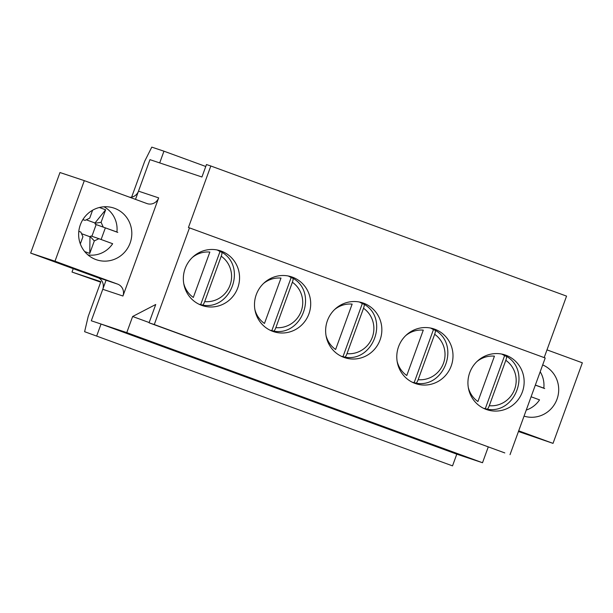 <?xml version="1.0" encoding="UTF-8"?>
<svg xmlns="http://www.w3.org/2000/svg" width="613" height="613" viewBox="0 0 613 613"><rect width="100%" height="100%" fill="white"/><g stroke="black" fill="none" stroke-linecap="round" stroke-linejoin="round"><path stroke-width="0.92" d="M501.702 354.061A28.842 28.029 -71.6 0 1 504.583 355.686L485.32 408.603A28.842 28.029 -71.6 0 1 483.603 408.327M506.323 356.268C506.759 356.689 506.599 358.046 505.817 360.321L489.297 405.706C488.431 407.959 487.68 409.116 487.059 409.185L487.097 409.193C515.656 414.595 531.686 370.597 506.369 356.291L504.583 355.686M487.059 409.185L485.32 408.603M468.294 387.431A24.941 24.244 -71.6 0 0 477.918 401.546L494.438 356.161A24.941 24.244 -71.6 0 0 476.914 361.586M430.548 328.039A28.842 28.029 -71.6 0 1 433.429 329.664L414.173 382.581A28.842 28.029 -71.6 0 1 412.449 382.305M435.169 330.246C435.613 330.668 435.445 332.024 434.671 334.3L418.15 379.685C417.284 381.93 416.534 383.087 415.913 383.156L415.951 383.171C444.509 388.565 460.532 344.575 435.222 330.269L433.429 329.664M415.913 383.156L414.173 382.581M397.147 361.402A24.941 24.244 -71.6 0 0 406.771 375.516L423.284 330.131A24.941 24.244 -71.6 0 0 405.768 335.564M359.402 302.01A28.842 28.029 -71.6 0 1 362.283 303.642L343.027 356.551A28.842 28.029 -71.6 0 1 341.303 356.283M364.022 304.217C364.467 304.646 364.298 305.994 363.524 308.278L347.004 353.663C346.13 355.908 345.387 357.065 344.767 357.134L344.805 357.141C373.363 362.544 389.385 318.553 364.068 304.24L362.283 303.642M344.767 357.134L343.027 356.551M325.993 335.38A24.941 24.244 -71.6 0 0 335.618 349.494L352.138 304.109A24.941 24.244 -71.6 0 0 334.614 309.542M288.256 275.988A28.842 28.029 -71.6 0 1 291.137 277.612L271.873 330.53A28.842 28.029 -71.6 0 1 270.157 330.254M292.876 278.195C293.32 278.624 293.152 279.972 292.37 282.248L275.858 327.633C274.984 329.886 274.241 331.043 273.613 331.112L273.659 331.12C302.209 336.522 318.239 292.524 292.922 278.218L291.137 277.612M273.613 331.112L271.873 330.53M254.847 309.358A24.941 24.244 -71.6 0 0 264.471 323.472L280.992 278.087A24.941 24.244 -71.6 0 0 263.467 283.512M217.109 249.966A28.842 28.029 -71.6 0 1 219.99 251.591L200.727 304.508A28.842 28.029 -71.6 0 1 199.01 304.232M221.73 252.173C222.167 252.594 222.006 253.951 221.224 256.226L204.704 301.611C203.838 303.856 203.087 305.021 202.466 305.09L202.512 305.098C231.063 310.5 247.093 266.502 221.776 252.196L219.99 251.591M202.466 305.09L200.727 304.508M183.701 283.336A24.941 24.244 -71.6 0 0 193.325 297.451L209.845 252.066A24.941 24.244 -71.6 0 0 192.321 257.491M540.191 371.762A25.723 25.003 -71.6 0 1 543.815 388.144L535.356 385.056M544.681 388.55L535.325 385.133M531.088 396.772L539.547 399.868A25.723 25.003 -71.6 0 1 526.253 410.066M78.801 231.339L80.839 232.082L82.931 236.756L80.326 243.92M117.796 232.411L105.359 227.86L101.122 239.499M105.359 227.86L96.157 224.573L91.896 236.281M89.981 236.756L91.069 235.99L98.923 238.695L94.318 240.924L89.766 253.43L89.981 236.756L81.552 233.676M96.157 224.573L95.329 224.274L94.992 222.986L86.272 219.799M103.988 206.788A25.723 25.003 -71.6 0 1 116.922 232.005L95.329 224.274M82.893 219.554L85.1 220.366L82.824 219.676M98.923 238.695L112.662 243.721A25.723 25.003 -71.6 0 1 87.935 254.908M103.191 226.979L101.091 222.304L105.643 209.799L94.992 222.986M85.1 220.366L89.713 218.136L92.586 210.228M99.383 207.508L105.643 209.799M89.766 253.43L84.686 251.575M94.318 240.924L90.088 236.465M101.091 222.304L94.885 223.278M30.65 253.092L59.974 172.529L84.31 180.643L54.994 261.207L30.65 253.092L98.785 278.011M84.31 180.643L146.921 203.547A9.356 9.088 108.4 0 0 158.66 197.876L122.937 296.018A9.356 9.088 108.4 0 0 117.604 284.11L97.436 277.382A9.356 9.088 -71.6 0 1 102.769 289.29L91.306 320.783L126.776 332.614L132.638 316.5L155.733 304.492L149.066 322.806L154.284 324.545L189.471 227.867L188.429 227.515L210.818 165.993L206.474 164.545L201.938 176.996L149.955 159.656L138.492 191.149A9.356 9.088 -71.6 0 1 130.002 197.355M54.994 261.207L117.604 284.11M452.524 465.872L84.609 331.694L452.524 465.872L456.785 454.156L482.515 462.738L126.776 332.614M118.562 330.315L137.511 336.629L181.624 352.766L162.675 346.445L118.562 330.315M189.708 356.337L208.658 362.658L252.771 378.788L233.821 372.474L189.708 356.337M260.862 382.359L279.812 388.68L323.925 404.818L304.967 398.496L260.862 382.359M332.008 408.381L350.958 414.702L395.071 430.839L376.121 424.518L332.008 408.381M403.155 434.41L422.104 440.724L466.217 456.861L447.268 450.54L403.155 434.41M80.326 224.825A27.279 26.512 -71.6 0 1 113.857 208.06A27.279 26.512 -71.6 0 1 130.377 242.327A27.279 26.512 -71.6 0 1 96.593 259.812A27.279 26.512 -71.6 0 1 80.326 224.825M542.681 364.934A27.279 26.512 -71.6 0 1 557.018 399.186A27.279 26.512 -71.6 0 1 524.046 416.135M518.445 431.514L553.026 443.375L518.698 430.816M553.026 443.375L582.35 362.812L546.988 349.877M185.126 268.601A28.842 28.029 -71.6 0 1 220.573 250.87A28.842 28.029 -71.6 0 1 238.036 287.099A28.842 28.029 -71.6 0 1 202.321 305.588A28.842 28.029 -71.6 0 1 185.126 268.601M256.272 294.623A28.842 28.029 -71.6 0 1 291.719 276.9A28.842 28.029 -71.6 0 1 309.182 313.12A28.842 28.029 -71.6 0 1 273.475 331.61A28.842 28.029 -71.6 0 1 256.272 294.623M398.565 346.674A28.842 28.029 -71.6 0 1 434.019 328.943A28.842 28.029 -71.6 0 1 451.482 365.172A28.842 28.029 -71.6 0 1 415.767 383.661A28.842 28.029 -71.6 0 1 398.565 346.674M149.066 322.806L504.805 452.923L154.284 324.545M510.024 454.662L545.21 357.984L189.471 227.867M469.711 372.696A28.842 28.029 -71.6 0 1 505.166 354.965A28.842 28.029 -71.6 0 1 522.628 391.194A28.842 28.029 -71.6 0 1 486.914 409.683A28.842 28.029 -71.6 0 1 469.711 372.696M327.419 320.645A28.842 28.029 -71.6 0 1 362.865 302.922A28.842 28.029 -71.6 0 1 380.336 339.142A28.842 28.029 -71.6 0 1 344.621 357.632A28.842 28.029 -71.6 0 1 327.419 320.645M162.675 346.445L162.797 345.885M482.515 462.738L488.285 446.877M149.158 322.545L132.638 316.5M544.175 357.609L566.558 296.117L210.818 165.993M447.268 450.54L447.39 449.98M376.121 424.518L376.244 423.951M304.967 398.496L305.098 397.929M233.821 372.474L233.951 371.907M135.504 199.371L149.955 159.656L159.694 162.905L163.955 151.189L151.786 147.128L144.714 161.196L131.626 197.171M73.238 268.663L72.005 272.049L100.861 281.673L88.203 316.469L84.609 331.694M96.777 335.755L101.045 324.032L91.306 320.783L106.057 280.256M163.955 151.189L205.769 166.483M101.045 324.032L456.785 454.156M72.005 272.049L100.685 282.164M129.427 197.148A43.646 42.427 -71.6 0 1 130.676 197.309M130.86 348.605L130.27 348.146M505.817 360.321A24.941 24.244 -71.6 0 1 514.636 389.263A24.941 24.244 -71.6 0 1 489.297 405.706M434.671 334.3A24.941 24.244 -71.6 0 1 443.483 363.233A24.941 24.244 -71.6 0 1 418.15 379.685M363.524 308.278A24.941 24.244 -71.6 0 1 372.336 337.211A24.941 24.244 -71.6 0 1 347.004 353.663M292.37 282.248A24.941 24.244 -71.6 0 1 301.19 311.189A24.941 24.244 -71.6 0 1 275.858 327.633M221.224 256.226A24.941 24.244 -71.6 0 1 230.044 285.168A24.941 24.244 -71.6 0 1 204.704 301.611M138.492 191.149L158.66 197.876M122.937 296.018L102.769 289.29"/></g></svg>
